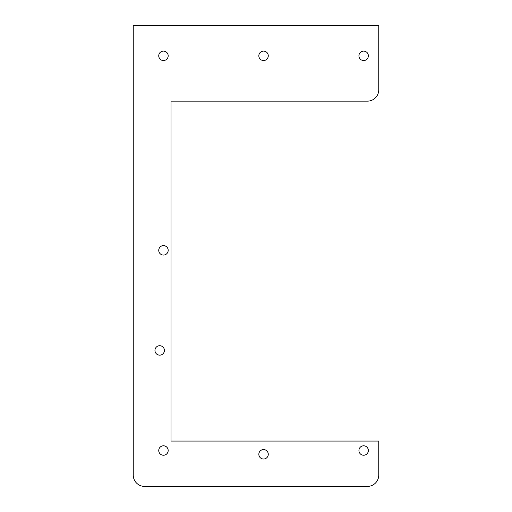<?xml version="1.0" encoding="UTF-8"?>
<svg xmlns="http://www.w3.org/2000/svg" width="512" height="512" viewBox="0 0 512 512"><rect width="100%" height="100%" fill="white"/><g stroke="black" fill="none" stroke-linecap="round" stroke-linejoin="round"><path stroke-width="0.77" d="M378.752 441.075L171.014 441.075L171.014 101.139L367.424 101.139A11.328 11.328 0 0 0 378.752 89.811L378.752 25.6L133.248 25.6L133.248 475.072A11.328 11.328 0 0 0 144.576 486.4L367.424 486.4A11.328 11.328 0 0 0 378.752 475.072L378.752 441.075M268.275 454.298A4.723 4.723 0 0 1 261.19 458.381A4.723 4.723 0 0 1 261.19 450.208A4.723 4.723 0 0 1 268.275 454.298M168.186 450.515A4.723 4.723 0 0 1 161.101 454.605A4.723 4.723 0 0 1 161.101 446.432A4.723 4.723 0 0 1 168.186 450.515M164.41 350.426A4.723 4.723 0 0 1 157.325 354.515A4.723 4.723 0 0 1 157.325 346.336A4.723 4.723 0 0 1 164.41 350.426M368.365 55.814A4.723 4.723 0 0 1 361.286 59.904A4.723 4.723 0 0 1 361.286 51.725A4.723 4.723 0 0 1 368.365 55.814M268.275 55.814A4.723 4.723 0 0 1 261.19 59.904A4.723 4.723 0 0 1 261.19 51.725A4.723 4.723 0 0 1 268.275 55.814M168.186 55.814A4.723 4.723 0 0 1 161.101 59.904A4.723 4.723 0 0 1 161.101 51.725A4.723 4.723 0 0 1 168.186 55.814M168.186 250.336A4.723 4.723 0 0 1 161.101 254.426A4.723 4.723 0 0 1 161.101 246.246A4.723 4.723 0 0 1 168.186 250.336M368.365 450.515A4.723 4.723 0 0 1 361.286 454.605A4.723 4.723 0 0 1 361.286 446.432A4.723 4.723 0 0 1 368.365 450.515"/></g></svg>
